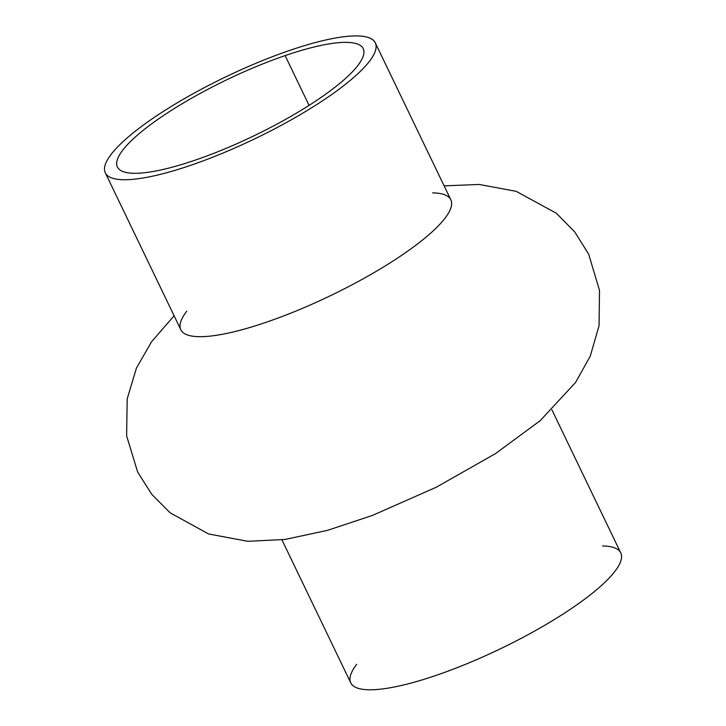 <?xml version="1.0" encoding="UTF-8"?>
<svg xmlns="http://www.w3.org/2000/svg" width="726" height="726" viewBox="0 0 726 726"><rect width="100%" height="100%" fill="white"/><g stroke="black" fill="none" stroke-linecap="round" stroke-linejoin="round"><path stroke-width="1.09" d="M289.529 50.475A149.819 34.195 154.3 0 1 375.297 42.861A149.819 34.195 154.3 0 1 255.125 138.648A149.819 34.195 154.3 0 1 105.297 172.806A149.819 34.195 154.3 0 1 289.529 50.475A149.819 34.195 -25.7 0 0 106.06 174.077A149.819 34.195 -25.7 0 0 325.293 98.945A149.819 34.195 -25.7 0 0 289.529 50.475M105.297 172.806L180.819 329.74A149.819 34.195 -25.7 0 0 330.657 295.591A149.819 34.195 -25.7 0 0 450.828 199.804L375.297 42.861M285.118 55.612A136.406 31.136 154.3 0 1 317.679 99.743A136.406 31.136 154.3 0 1 118.084 168.142A136.406 31.136 154.3 0 1 285.118 55.612A136.406 31.136 -25.7 0 0 117.385 166.989A136.406 31.136 -25.7 0 0 253.801 135.889A136.406 31.136 -25.7 0 0 363.209 48.678A136.406 31.136 -25.7 0 0 285.118 55.612L309.067 105.379L285.118 55.612M602.544 545.979A149.819 34.195 154.3 0 1 500.595 648.699A149.819 34.195 154.3 0 1 356.72 664.29M281.942 539.854L350.767 682.848A149.819 34.195 -25.7 0 0 500.595 648.699A149.819 34.195 -25.7 0 0 620.766 552.913L551.951 409.918M432.596 192.871A149.819 34.195 154.3 0 1 330.657 295.591A149.819 34.195 154.3 0 1 186.782 311.182M174.104 315.792L151.525 341.792L136.434 368.091L127.195 398.828L126.623 435.836L137.622 472.009L151.698 494.27L170.165 512.837L208.607 533.964L247.811 541.315L285.019 539.454L327.435 530.37L372.529 515.387L436.208 487.255L495.559 453.568L540.162 420.699L575.573 382.448L590.247 356.176L599.068 325.62L599.513 290.464L588.695 254.236L574.738 231.912L556.361 213.253L516.159 191.319L479.224 184.458L444.112 185.865"/></g></svg>
